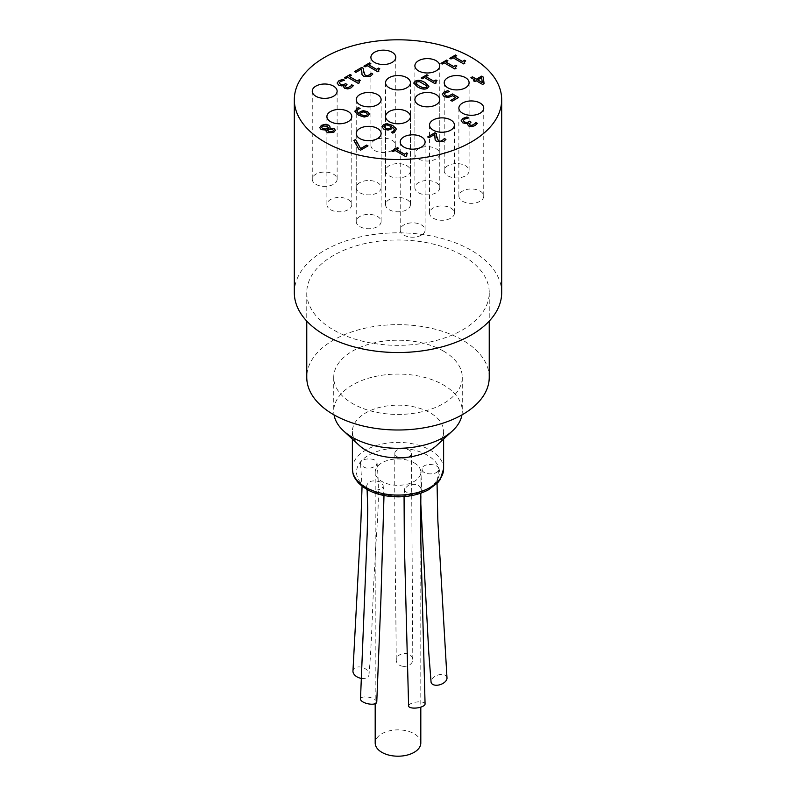 <?xml version="1.0" encoding="UTF-8"?>
<svg xmlns="http://www.w3.org/2000/svg" width="796" height="796" viewBox="0 0 796 796"><rect width="100%" height="100%" fill="white"/><g stroke="black" fill="none" stroke-linecap="round" stroke-linejoin="round"><path stroke-width="0.6" stroke-dasharray="3.98 2.98" d="M376.21 465.72L377.065 463.053C376.468 456.814 358.757 457.969 360.588 464.128C364.459 469.013 369.672 469.54 376.21 465.72M361.653 678.431A8.298 5.443 18.8 0 0 368.12 676.65A8.298 5.443 18.8 0 0 369.026 674.61A8.298 5.443 18.8 0 0 361.573 667.217A8.298 5.443 18.8 0 0 352.976 670.859M401.841 458.188C407.482 458.297 410.676 456.745 411.433 453.521C412.089 447.362 394.537 447.203 394.846 453.362C395.105 455.969 397.443 457.581 401.841 458.188M403.264 666.332A8.298 6.438 -3.9 0 0 412.796 659.586A8.298 6.438 -3.9 0 0 404.378 653.496A8.298 6.438 -3.9 0 0 396.229 660.242A8.298 6.438 -3.9 0 0 403.264 666.332M422.169 469.939C423.084 475.182 437.631 475.182 438.556 469.948C440.775 463.72 422.756 462.347 422.109 468.695L422.169 469.939M446.954 677.555A8.298 4.895 -19.5 0 0 438.278 674.968A8.298 4.895 -19.5 0 0 431.054 682.013M409.094 484.724L404.587 488.674C403.363 494.804 420.865 495.51 421.134 489.341C420.189 485.142 416.179 483.6 409.094 484.724M425.064 703.883A8.298 2.955 -7.6 0 0 413.214 702.719A8.298 2.955 -7.6 0 0 408.607 705.933M380.687 482.117C372.747 479.65 368.05 480.983 366.598 486.117C367.414 492.147 384.468 491.102 383.085 485.112L380.687 482.117M376.757 702.132A8.298 3.303 12.1 0 0 374.269 699.147A8.298 3.303 12.1 0 0 365.712 696.888A8.298 3.303 12.1 0 0 360.508 698.848M436.676 445.471A45.621 26.338 0 0 0 443.621 431.502A45.621 26.338 0 0 0 398 405.164A45.621 26.338 0 0 0 352.379 431.502A45.621 26.338 0 0 0 359.324 445.471M414.129 462.824A22.805 13.174 180 0 1 420.805 472.137A22.805 13.174 180 0 1 398 485.311A22.805 13.174 180 0 1 375.195 472.137A22.805 13.174 180 0 1 389.274 459.969A22.805 13.174 180 0 1 414.129 462.824M461.959 414.885A64.277 37.113 0 0 0 462.277 411.184A64.277 37.113 0 0 0 443.452 384.946A64.277 37.113 0 0 0 373.404 376.896A64.277 37.113 0 0 0 333.723 411.184A64.277 37.113 0 0 0 334.041 414.885M420.805 743.026A22.805 13.174 0 0 0 414.129 733.723A22.805 13.174 0 0 0 389.274 730.867A22.805 13.174 0 0 0 375.195 743.026M443.452 351.086A64.277 37.113 0 0 0 373.404 343.036A64.277 37.113 0 0 0 333.723 377.324A64.277 37.113 0 0 0 398 414.437A64.277 37.113 0 0 0 462.277 377.324A64.277 37.113 0 0 0 443.452 351.086M345.235 86.267L346.947 84.485M339.265 82.933L340.38 81.53L344.459 80.287M337.126 83.092L338.728 85.212L341.713 85.988L344.171 85.59M343.544 86.814L344.628 88.356L347.832 89.003L350.976 87.958L353.285 85.759M344.439 77.829L345.643 78.585L347.723 77.391L358.29 83.49L359.454 82.754M358.817 81.859L360.299 80.446M349.235 76.516L351.305 75.252M354.509 71.59L355.872 72.436L361.633 69.113M361.573 72.595L362.011 74.724L363.752 76.426L370.468 76.267L372.737 74.108M361.533 71.491L361.573 72.655M363.404 68.366L363.344 70.347M363.901 66.168L365.095 66.924L367.175 65.72L377.752 71.829L378.916 71.083M378.269 70.187L379.752 68.774M368.687 64.854L370.757 63.59M440.994 63.372L442.188 64.138L444.267 62.934L454.834 69.033L455.999 68.297M455.362 67.401L456.844 65.988M445.78 62.058L447.85 60.794M449.79 58.297L450.994 59.053L453.073 57.849L463.64 63.949L464.804 63.212M464.168 62.317L465.65 60.904M454.586 56.974L456.655 55.71M367.483 114.296L366.041 112.684L363.195 111.957L361.294 112.584L359.842 114.176M356.817 111.052L358.23 109.281L360.021 108.535M354.907 111.132L358.618 115.33L364.23 117.102L367.891 116.206L369.414 114.117M333.494 130.604L332.748 129.678L329.922 129.34L327.474 130.285M328.469 128.435L327.295 126.216L322.589 126.096L321.594 127.33M319.723 127.659L321.156 129.658L326.211 130.176L327.186 132.803L333.703 132.494L335.365 130.345M329.803 128.126L330.111 127.071M358.807 149.17L360.558 150.255L367.951 145.917M353.912 140.484L358.807 149.24M482.286 82.585L481.65 77.66L477.709 79.938M473.54 80.824L474.804 81.62L476.197 80.814L482.635 84.525L484.077 83.689M470.963 77.719L474.933 80.078M469.282 123.957L470.983 122.176M463.302 120.624L464.426 119.211L468.506 117.977M461.173 120.783L462.775 122.902L465.76 123.678L468.207 123.281M467.59 124.474L468.665 126.047L471.879 126.693L475.013 125.649L477.331 123.45M427.671 136.932L429.024 137.778L434.785 134.454M434.725 137.937L435.163 140.066L436.905 141.768L443.631 141.608L445.929 139.399M434.686 136.862L434.725 137.997M436.566 133.708L436.497 135.688M391.801 150.961L392.995 151.728L395.075 150.524L405.642 156.623L406.806 155.887M406.169 154.991L407.651 153.578M396.587 149.648L398.657 148.384M442.317 94.266L444.108 96.664L448.148 97.6L452.596 95.799L455.73 97.609M450.864 100.415L452.178 101.241L458.556 97.5M444.407 94.296L445.382 92.913L449.392 91.649M391.523 126.703L386.876 124.952L384.747 125.42L383.881 126.534M381.951 126.823L383.801 129.161L388.07 130.156L391.035 129.241L392.657 127.36L394.517 129.758M391.343 132.275L392.796 133.181L394.289 132.504L396.378 129.121M421.154 78.048L422.358 78.814L424.437 77.61L435.004 83.709L436.168 82.973M435.531 82.078L437.014 80.665M425.95 76.734L428.019 75.471M426.905 86.535L423.452 83.55L419.522 81.739L416.497 82.028L416 83.739M413.721 83.082L417.562 86.963C421.601 89.341 424.885 89.799 427.412 88.326L428.905 86.406M374.538 150.454A12.438 7.184 0 0 0 388.1 152.006A12.438 7.184 0 0 0 395.781 145.369A12.438 7.184 0 0 0 383.334 138.186A12.438 7.184 0 0 0 370.896 145.369A12.438 7.184 0 0 0 374.538 150.454M315.893 184.314A12.438 7.184 0 0 0 329.445 185.866A12.438 7.184 0 0 0 337.126 179.229A12.438 7.184 0 0 0 324.688 172.055A12.438 7.184 0 0 0 312.251 179.229A12.438 7.184 0 0 0 315.893 184.314M330.549 209.706A12.438 7.184 0 0 0 344.111 211.268A12.438 7.184 0 0 0 351.792 204.632A12.438 7.184 0 0 0 339.355 197.448A12.438 7.184 0 0 0 326.907 204.632A12.438 7.184 0 0 0 330.549 209.706M359.882 192.781A12.438 7.184 0 0 0 373.433 194.333A12.438 7.184 0 0 0 381.115 187.697A12.438 7.184 0 0 0 368.677 180.513A12.438 7.184 0 0 0 356.23 187.697A12.438 7.184 0 0 0 359.882 192.781M389.204 175.846A12.438 7.184 0 0 0 402.766 177.409A12.438 7.184 0 0 0 410.438 170.772A12.438 7.184 0 0 0 398 163.588A12.438 7.184 0 0 0 385.562 170.772A12.438 7.184 0 0 0 389.204 175.846M418.527 158.921A12.438 7.184 0 0 0 432.089 160.474A12.438 7.184 0 0 0 439.77 153.837A12.438 7.184 0 0 0 427.323 146.653A12.438 7.184 0 0 0 414.885 153.837A12.438 7.184 0 0 0 418.527 158.921M447.85 175.846A12.438 7.184 0 0 0 461.411 177.409A12.438 7.184 0 0 0 469.093 170.772A12.438 7.184 0 0 0 456.645 163.588A12.438 7.184 0 0 0 444.208 170.772A12.438 7.184 0 0 0 447.85 175.846M359.882 226.641A12.438 7.184 0 0 0 373.433 228.193A12.438 7.184 0 0 0 381.115 221.557A12.438 7.184 0 0 0 368.677 214.373A12.438 7.184 0 0 0 356.23 221.557A12.438 7.184 0 0 0 359.882 226.641M389.204 209.706A12.438 7.184 0 0 0 402.766 211.268A12.438 7.184 0 0 0 410.438 204.632A12.438 7.184 0 0 0 398 197.448A12.438 7.184 0 0 0 385.562 204.632A12.438 7.184 0 0 0 389.204 209.706M418.527 192.781A12.438 7.184 0 0 0 432.089 194.333A12.438 7.184 0 0 0 439.77 187.697A12.438 7.184 0 0 0 427.323 180.513A12.438 7.184 0 0 0 414.885 187.697A12.438 7.184 0 0 0 418.527 192.781M462.516 201.239A12.438 7.184 0 0 0 476.078 202.801A12.438 7.184 0 0 0 483.749 196.164A12.438 7.184 0 0 0 471.312 188.98A12.438 7.184 0 0 0 458.874 196.164A12.438 7.184 0 0 0 462.516 201.239M403.861 235.109A12.438 7.184 0 0 0 417.422 236.661A12.438 7.184 0 0 0 425.104 230.024A12.438 7.184 0 0 0 412.666 222.84A12.438 7.184 0 0 0 400.219 230.024A12.438 7.184 0 0 0 403.861 235.109M433.193 218.174A12.438 7.184 0 0 0 446.745 219.736A12.438 7.184 0 0 0 454.426 213.099A12.438 7.184 0 0 0 441.989 205.915A12.438 7.184 0 0 0 429.541 213.099A12.438 7.184 0 0 0 433.193 218.174M489.241 377.324A91.242 52.675 0 0 0 398 324.649A91.242 52.675 0 0 0 306.759 377.324M462.516 329.922A91.242 52.675 0 0 0 489.241 292.669A91.242 52.675 0 0 0 398 239.994A91.242 52.675 0 0 0 306.759 292.669A91.242 52.675 0 0 0 363.085 341.335A91.242 52.675 0 0 0 462.516 329.922M501.679 292.669A103.679 59.859 0 0 0 398 232.81A103.679 59.859 0 0 0 294.321 292.669M427.323 455.203A41.472 23.94 0 0 0 357.941 465.939A41.472 23.94 0 0 0 408.736 495.261A41.472 23.94 0 0 0 427.323 455.203M352.379 468.754A45.621 26.338 180 0 1 380.538 444.417A45.621 26.338 180 0 1 430.258 450.128A45.621 26.338 180 0 1 443.621 468.754M377.055 463.053C380.528 501.122 376.2 528.902 375.085 561.081C372.369 598.692 372.518 633.109 369.016 674.61M360.578 464.118L362.051 486.217M411.452 453.521L412.816 659.586M394.856 453.362C394.338 527.032 395.811 590.99 396.239 660.242M438.556 469.948L437.054 483.441M422.119 468.695L420.805 503.808M404.577 488.674L404.07 496.595M421.124 489.341L420.805 472.137M366.598 486.117L367.105 489.56M383.095 485.112L383.99 495.52M352.379 431.502L352.379 439.064M443.621 431.502L443.621 439.064M375.195 472.137L375.195 703.724M420.805 540.086L420.805 707.127M333.723 377.324L333.723 411.184M462.277 377.324L462.277 411.184M370.896 57.332L370.896 145.369M395.781 57.332L395.781 145.369M312.251 91.192L312.251 179.229M337.126 91.192L337.126 179.229M326.907 116.594L326.907 204.632M351.792 116.594L351.792 204.632M356.23 99.659L356.23 187.697M381.115 99.659L381.115 187.697M385.562 82.724L385.562 170.772M410.438 82.724L410.438 170.772M414.885 65.799L414.885 153.837M439.77 65.799L439.77 153.837M444.208 82.724L444.208 170.772M469.093 82.724L469.093 170.772M356.23 133.519L356.23 221.557M381.115 133.519L381.115 221.557M385.562 116.594L385.562 204.632M410.438 116.594L410.438 204.632M414.885 99.659L414.885 187.697M439.77 99.659L439.77 187.697M458.874 108.127L458.874 196.164M483.749 108.127L483.749 196.164M400.219 141.986L400.219 230.024M425.104 141.986L425.104 230.024M429.541 125.052L429.541 213.099M454.426 125.052L454.426 213.099M306.759 292.669L306.759 321.106M489.241 292.669L489.241 321.106"/><path stroke-width="1.19" d="M362.051 486.217L360.906 521.748L352.966 670.859A8.298 5.443 18.8 0 0 361.653 678.431M420.805 503.808L428.795 652.959L431.054 682.013A8.298 4.895 -19.5 0 0 431.134 682.441A8.298 4.895 -19.5 0 0 439.929 684.719A8.298 4.895 -19.5 0 0 446.994 677.774A8.298 4.895 -19.5 0 0 446.954 677.555M404.07 496.595L404.328 542.474L408.607 705.972A8.298 2.955 -7.6 0 0 408.607 705.972A8.298 2.955 -7.6 0 0 416.985 707.942A8.298 2.955 -7.6 0 0 425.064 703.953A8.298 2.955 -7.6 0 0 425.064 703.883M360.508 698.848A8.298 3.303 12.1 0 0 360.488 698.987A8.298 3.303 12.1 0 0 368.359 703.863A8.298 3.303 12.1 0 0 376.757 702.132L380.936 598.592L383.99 495.52M334.041 414.885A64.277 37.113 0 0 0 343.504 430.865L359.324 445.471A45.621 26.338 0 0 0 365.742 450.128A45.621 26.338 0 0 0 436.676 445.471L452.496 430.865A64.277 37.113 0 0 0 461.959 414.885M343.504 430.865A64.277 37.113 0 0 0 352.548 437.432A64.277 37.113 0 0 0 452.496 430.865M375.195 703.724L375.195 743.026A22.805 13.174 0 0 0 398 756.2A22.805 13.174 0 0 0 420.805 743.026L420.805 707.127M351.046 85.849L351.653 84.744L353.315 85.709L350.976 87.888L347.832 88.933L344.628 88.286L343.544 86.744L344.051 85.451L341.713 85.928L338.728 85.142L337.126 83.023L338.927 80.724L342.857 79.292L344.519 80.257L340.38 81.461L339.265 82.864L340.439 84.286L342.847 84.864L345.703 83.699L346.996 84.456L345.235 86.237L346.061 87.271L347.952 87.65L351.046 85.849L347.952 87.719L346.061 87.341L345.235 86.267M346.947 84.485L345.703 83.769L342.847 84.933L340.439 84.356L339.265 82.933M344.459 80.287L342.857 79.361L338.927 80.794L337.126 83.092M344.171 85.52L343.544 86.784M353.285 85.759L351.653 84.814L351.046 85.918M345.643 78.525L344.439 77.829L350.17 74.526L351.364 75.222L349.235 76.446L357.096 80.983L359.225 79.759L360.299 80.376L358.817 81.819L359.513 82.724L358.29 83.421L347.723 77.321L345.643 78.525M359.454 82.754L358.817 81.888M360.24 80.406L359.225 79.829L357.096 81.053L349.235 76.446M351.305 75.252L350.17 74.595L344.499 77.869M370.518 74.177L371.095 73.093L372.767 74.058L370.468 76.207L363.752 76.366L362.011 74.655L361.633 69.043L355.872 72.376L354.509 71.59L361.742 67.411L363.404 68.366L363.394 71.64L365.255 75.391L367.314 75.909L370.518 74.177L367.314 75.978L365.255 75.461L363.344 70.347M361.633 69.043L361.533 71.491M372.737 74.108L371.095 73.162L370.518 74.247M363.404 68.436L361.742 67.481L354.568 71.62M365.095 66.854L363.901 66.168L369.623 62.864L370.817 63.551L368.687 64.784L376.548 69.322L378.677 68.088L379.752 68.715L378.269 70.157L378.966 71.053L377.752 71.759L367.175 65.65L365.095 66.854M378.916 71.083L378.269 70.187M379.692 68.745L378.677 68.157L376.548 69.391L368.687 64.784M370.757 63.59L369.623 62.934L363.961 66.197M442.188 64.068L440.994 63.372L446.715 60.068L447.909 60.765L445.78 61.988L453.64 66.536L455.77 65.302L456.844 65.919L455.362 67.362L456.058 68.267L454.834 68.963L444.267 62.864L442.188 64.068M455.999 68.297L455.362 67.362M456.785 65.959L455.77 65.371L453.64 66.595L445.78 61.988M447.85 60.794L446.715 60.138L441.044 63.411M450.994 58.984L449.79 58.297L455.511 54.994L456.715 55.68L454.586 56.914L462.446 61.451L464.575 60.217L465.65 60.844L464.168 62.287L464.854 63.182L463.64 63.889L453.073 57.78L450.994 58.984M464.804 63.212L464.168 62.287M465.59 60.874L464.575 60.287L462.446 61.521L454.586 56.914M456.655 55.71L455.511 55.053L449.849 58.327M364.478 115.927L366.618 115.46L367.483 114.326L366.041 112.614L363.195 111.898L361.294 112.515L359.842 114.176L364.478 115.927L366.618 115.39L367.483 114.326M359.842 114.107L364.478 115.858M363.304 110.654L367.573 111.649L369.414 113.987L367.891 116.136L364.23 117.032L358.618 115.261L354.986 111.669L357.076 108.306L358.568 107.629L360.081 108.505L358.23 109.211L356.817 111.012L358.717 113.45L360.349 111.559L363.304 110.654L360.349 111.629L358.717 113.51L356.817 111.052M369.414 114.117L367.573 111.719L363.304 110.724M360.021 108.535L358.568 107.699L357.076 108.375L354.986 111.739M354.986 111.669L354.907 111.072M327.534 129.877L328.708 131.907L332.549 131.818L333.494 130.604M327.534 129.808L328.708 131.838L332.549 131.748L333.494 130.564L332.748 129.619L329.922 129.27L327.474 130.285M326.012 128.942L328.469 128.365L327.295 126.146L322.589 126.027L321.594 127.3L322.619 128.574L326.012 129.012L328.559 127.877L328.469 128.435M321.594 127.36L322.619 128.644L326.012 129.012M329.852 128.086L334.151 128.604L335.365 130.275L333.703 132.425L327.186 132.733L326.161 130.076L321.156 129.589L319.723 127.629L321.445 125.34L325.265 124.305L328.768 125.161L330.121 127.032L329.803 128.056M330.111 127.071L328.768 125.231L325.265 124.365L321.445 125.41L319.723 127.659M326.211 130.106L325.962 131.002L326.211 130.106M335.365 130.315L334.151 128.663L329.852 128.156M360.558 150.185L358.807 149.17L353.912 140.484L355.583 139.519L360.568 148.583L366.628 145.091L368.001 145.887L360.558 150.185M367.951 145.917L366.628 145.161L360.568 148.653L355.583 139.579L353.941 140.534M482.286 82.515L481.65 77.59L477.709 79.938L482.286 82.585L477.709 79.869M474.804 81.55L473.54 80.824L474.933 80.018L470.904 77.69L472.416 76.814L476.446 79.142L481.63 76.147L483.281 77.103L484.077 83.63L482.635 84.456L476.197 80.744L474.804 81.55M484.067 83.63L483.281 77.172L481.63 76.217L476.446 79.212L472.416 76.884L470.963 77.719M474.933 80.018L473.59 80.854M471.998 125.34L475.093 123.539L471.998 125.41L470.108 125.032L469.282 123.927L470.108 124.962L471.998 125.41M475.093 123.539L475.69 122.435L477.351 123.4L475.013 125.579L471.879 126.624L468.665 125.977L467.59 124.435L468.098 123.141L465.76 123.619L462.775 122.833L461.173 120.713L462.974 118.415L466.904 116.982L468.565 117.947L464.426 119.151L463.302 120.554L464.486 121.977L466.894 122.554L469.74 121.39L471.043 122.146L469.282 123.927M470.983 122.176L469.74 121.46L466.894 122.624L464.486 122.047L463.302 120.624M468.506 117.977L466.904 117.052L462.974 118.485L461.173 120.783M468.207 123.211L467.59 124.474M477.331 123.45L475.69 122.504L475.093 123.609M443.67 139.519L444.258 138.434L445.929 139.399L443.631 141.539L436.905 141.698L435.163 139.996L434.785 134.385L429.024 137.708L427.671 136.932L434.905 132.753L436.566 133.708L436.556 136.982L438.417 140.733L440.467 141.25L443.67 139.519L440.467 141.31L438.417 140.802L436.497 135.728M434.785 134.385L434.686 136.832M445.899 139.449L444.258 138.504L443.67 139.589M436.556 133.778L434.905 132.823L427.721 136.962M392.995 151.658L391.801 150.961L397.522 147.658L398.716 148.355L396.587 149.578L404.448 154.126L406.577 152.892L407.651 153.509L406.169 154.961L406.865 155.857L405.642 156.553L395.075 150.454L392.995 151.658M406.806 155.887L406.169 155.021M407.592 153.548L406.577 152.961L404.448 154.185L396.587 149.578M398.657 148.384L397.522 147.728L391.851 151.001M442.327 94.366L444.049 92.037L447.79 90.654L449.451 91.61L445.382 92.843L444.407 94.227L445.72 95.679L448.078 96.266L452.566 93.968L458.615 97.46L452.178 101.182L450.805 100.386L455.73 97.54L452.596 95.729L448.148 97.53L444.108 96.595L442.317 94.266M455.73 97.54L450.864 100.415M458.556 97.5L452.566 94.037L448.078 96.336L445.72 95.749L444.407 94.296M449.392 91.649L447.79 90.714L444.049 92.107L442.327 94.435M388.169 128.912L390.08 128.285L391.523 126.634L386.876 124.882L384.747 125.35L383.881 126.564L385.324 128.196L388.169 128.912L390.08 128.216L391.523 126.634M383.881 126.564L385.324 128.126L388.169 128.852M381.951 126.753L383.473 124.604L387.125 123.728L392.756 125.479L396.378 129.051L394.289 132.434L392.796 133.111L391.284 132.245L393.144 131.529L394.517 129.728L392.657 127.29L391.035 129.171L388.07 130.086L383.801 129.091L381.951 126.693M394.517 129.788L393.144 131.599L391.353 132.206M396.378 129.121L392.756 125.549L387.125 123.788L383.473 124.673L381.951 126.823M422.358 78.744L421.154 78.048L426.875 74.744L428.079 75.441L425.95 76.665L433.81 81.212L435.939 79.978L437.014 80.595L435.531 82.048L436.218 82.943L435.004 83.64L424.437 77.54L422.358 78.744M436.168 82.973L435.531 82.048M436.954 80.635L435.939 80.048L433.81 81.272L425.95 76.665M428.019 75.471L426.875 74.814L421.213 78.088M415.711 82.983L419.164 86.048L423.173 87.868L426.109 87.58L426.626 85.849M419.164 85.978L423.173 87.799L426.109 87.51L426.626 85.789L419.522 81.67L416.497 81.958L416 83.67L419.164 85.978M426.905 86.505L426.626 85.789M415.711 83.023L416 83.739M427.412 88.257C424.885 89.729 421.601 89.271 417.562 86.903L413.721 83.082L415.194 81.212C417.711 79.719 421.004 80.177 425.054 82.565L428.905 86.376L427.412 88.257M428.905 86.406L425.054 82.635C421.004 80.247 417.711 79.789 415.194 81.272L413.721 83.112M374.538 62.416A12.438 7.184 180 0 1 370.896 57.332A12.438 7.184 180 0 1 383.334 50.148A12.438 7.184 180 0 1 395.781 57.332A12.438 7.184 180 0 1 388.1 63.969A12.438 7.184 180 0 1 374.538 62.416M315.893 96.276A12.438 7.184 180 0 1 312.251 91.192A12.438 7.184 180 0 1 324.688 84.008A12.438 7.184 180 0 1 337.126 91.192A12.438 7.184 180 0 1 329.445 97.828A12.438 7.184 180 0 1 315.893 96.276M330.549 121.669A12.438 7.184 180 0 1 326.907 116.594A12.438 7.184 180 0 1 339.355 109.41A12.438 7.184 180 0 1 351.792 116.594A12.438 7.184 180 0 1 344.111 123.221A12.438 7.184 180 0 1 330.549 121.669M359.882 104.734A12.438 7.184 180 0 1 356.23 99.659A12.438 7.184 180 0 1 368.677 92.475A12.438 7.184 180 0 1 381.115 99.659A12.438 7.184 180 0 1 373.433 106.296A12.438 7.184 180 0 1 359.882 104.734M389.204 87.809A12.438 7.184 180 0 1 385.562 82.724A12.438 7.184 180 0 1 398 75.54A12.438 7.184 180 0 1 410.438 82.724A12.438 7.184 180 0 1 402.766 89.361A12.438 7.184 180 0 1 389.204 87.809M418.527 70.874A12.438 7.184 180 0 1 414.885 65.799A12.438 7.184 180 0 1 427.323 58.615A12.438 7.184 180 0 1 439.77 65.799A12.438 7.184 180 0 1 432.089 72.436A12.438 7.184 180 0 1 418.527 70.874M447.85 87.809A12.438 7.184 180 0 1 444.208 82.724A12.438 7.184 180 0 1 456.645 75.54A12.438 7.184 180 0 1 469.093 82.724A12.438 7.184 180 0 1 461.411 89.361A12.438 7.184 180 0 1 447.85 87.809M359.882 138.603A12.438 7.184 180 0 1 356.23 133.519A12.438 7.184 180 0 1 368.677 126.335A12.438 7.184 180 0 1 381.115 133.519A12.438 7.184 180 0 1 373.433 140.156A12.438 7.184 180 0 1 359.882 138.603M389.204 121.669A12.438 7.184 180 0 1 385.562 116.594A12.438 7.184 180 0 1 398 109.41A12.438 7.184 180 0 1 410.438 116.594A12.438 7.184 180 0 1 402.766 123.221A12.438 7.184 180 0 1 389.204 121.669M418.527 104.734A12.438 7.184 180 0 1 414.885 99.659A12.438 7.184 180 0 1 427.323 92.475A12.438 7.184 180 0 1 439.77 99.659A12.438 7.184 180 0 1 432.089 106.296A12.438 7.184 180 0 1 418.527 104.734M462.516 113.201A12.438 7.184 180 0 1 458.874 108.127A12.438 7.184 180 0 1 471.312 100.943A12.438 7.184 180 0 1 483.749 108.127A12.438 7.184 180 0 1 476.078 114.763A12.438 7.184 180 0 1 462.516 113.201M403.861 147.061A12.438 7.184 180 0 1 400.219 141.986A12.438 7.184 180 0 1 412.666 134.803A12.438 7.184 180 0 1 425.104 141.986A12.438 7.184 180 0 1 417.422 148.623A12.438 7.184 180 0 1 403.861 147.061M433.193 130.136A12.438 7.184 180 0 1 429.541 125.052A12.438 7.184 180 0 1 441.989 117.868A12.438 7.184 180 0 1 454.426 125.052A12.438 7.184 180 0 1 446.745 131.688A12.438 7.184 180 0 1 433.193 130.136M324.688 141.986A103.679 59.859 180 0 1 294.321 99.659A103.679 59.859 180 0 1 398 39.8A103.679 59.859 180 0 1 501.679 99.659A103.679 59.859 180 0 1 437.681 154.961A103.679 59.859 180 0 1 324.688 141.986M306.759 321.106L306.759 377.324A91.242 52.675 0 0 0 363.085 425.989A91.242 52.675 0 0 0 462.516 414.577A91.242 52.675 0 0 0 489.241 377.324L489.241 321.106M294.321 99.659L294.321 292.669A103.679 59.859 0 0 0 324.688 334.997A103.679 59.859 0 0 0 437.681 347.971A103.679 59.859 0 0 0 501.679 292.669L501.679 99.659M443.621 468.754A45.621 26.338 180 0 1 415.462 493.082A45.621 26.338 180 0 1 365.742 487.371A45.621 26.338 180 0 1 352.379 468.754C353.066 473.879 352.489 475.65 358.23 482.684C367.414 491.888 380.757 496.605 398.249 496.843C409.761 496.734 419.85 494.376 428.507 489.769L437.82 482.635L440.278 479.471L443.621 468.754L443.621 439.064M437.054 483.441L437.86 521.052L446.984 677.774M420.805 540.086L420.805 493.162L420.835 541.131L425.064 703.943M367.105 489.56L367.732 508.823L367.235 532.444L360.498 698.987M352.379 439.064L352.379 468.754"/></g></svg>
